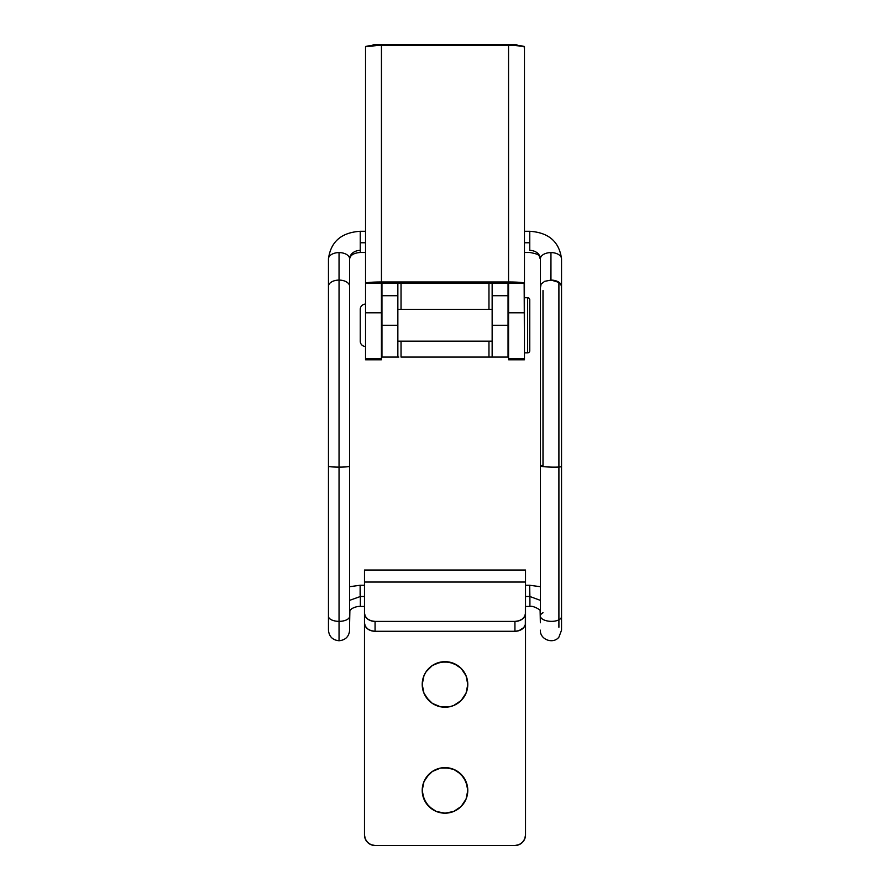 <?xml version="1.0" encoding="UTF-8"?>
<svg xmlns="http://www.w3.org/2000/svg" width="890" height="890" viewBox="0 0 890 890"><rect width="100%" height="100%" fill="white"/><g stroke="black" fill="none" stroke-linecap="round" stroke-linejoin="round"><path stroke-width="1.33" d="M492.148 357.068L508.045 357.068L508.045 325.273L492.148 325.273L492.148 357.068L508.045 357.068L508.045 295.725L492.148 295.725L492.148 325.273L508.045 325.273L508.045 295.725L492.148 295.725L492.148 283.243L492.148 357.068L401.034 357.068L401.034 341.17L401.034 357.068L491.213 357.068M381.955 357.068L397.852 357.068L397.852 325.273L381.955 325.273L381.955 357.068L397.852 357.068L397.852 295.725L381.955 295.725L381.955 325.273L397.852 325.273L397.852 295.725L381.955 295.725L381.955 283.243L381.955 357.068M371.241 45.702L376.125 44.5L513.875 44.5L518.759 45.702A10.591 10.591 0 0 0 513.875 44.5L376.125 44.5A10.591 10.591 0 0 0 371.241 45.702M488.966 283.243L488.966 309.386L488.966 283.243M488.966 341.17L488.966 357.068L488.966 341.17M401.034 309.386L401.034 283.243L401.034 309.386M397.852 283.243L397.852 295.725L397.852 283.243M398.787 357.068L397.852 357.068M508.045 283.243L508.045 295.725L508.045 283.243M381.432 359.649L365.534 359.782L381.432 359.782L381.432 358.459L381.432 359.649L365.534 359.649L365.534 48.761M365.534 359.649L365.534 358.459L381.432 358.459L381.432 312.813L365.534 312.813L365.534 358.459L381.432 358.459L381.432 283.243L365.534 283.243L381.454 281.974L511.65 281.997L524.154 282.998L524.466 359.649L508.568 359.649L508.568 358.459L508.568 359.782L524.466 359.782L508.568 359.649M524.466 50.129L524.154 46.425L514.643 45.501L381.454 45.401L381.454 281.974L508.546 281.974A15.909 1.279 0 0 1 524.466 283.243L524.466 46.681L524.466 283.243L508.568 283.243L508.568 358.459L524.466 358.459L524.466 359.649M508.568 283.243L381.432 283.243L524.466 283.243L524.466 312.813L508.568 312.813L508.568 358.459L524.466 358.459L524.466 312.813L508.568 312.813L508.568 283.243M524.466 46.681A15.909 1.279 180 0 0 508.546 45.401L508.546 281.974L508.546 45.401L378.339 45.423L365.534 46.681L365.534 283.243A15.909 1.279 0 0 1 381.454 281.974L381.454 45.401A15.909 1.279 180 0 0 365.534 46.681M365.534 283.243L381.432 283.243L381.432 312.813L365.534 312.813L365.534 283.243M360.239 309.386A5.295 5.295 0 0 1 365.534 304.091A5.295 5.295 0 0 0 360.239 309.386L360.239 341.17A5.295 5.295 0 0 0 365.534 346.466A5.295 5.295 0 0 1 360.239 341.17L360.239 309.386M527.648 297.727A2.114 2.114 0 0 1 529.761 299.852L529.761 350.704A2.114 2.114 0 0 1 527.648 352.829L524.466 352.829L527.648 352.829L527.648 297.727L524.466 297.727L527.648 297.727L527.648 352.829A2.114 2.114 0 0 0 529.761 350.704L529.761 299.852A2.114 2.114 0 0 0 527.648 297.727M492.148 341.17L397.852 341.17L492.148 341.17M397.852 309.386L492.148 309.386L397.852 309.386M365.534 252.482L360.239 252.482C353.808 252.983 350.282 255.13 349.636 258.912A10.591 6.308 180 0 0 339.046 252.604A10.591 6.308 0 0 1 349.636 258.912A10.591 8.511 180 0 1 360.239 250.39L360.239 252.482L360.239 250.39A10.591 8.511 0 0 0 349.636 258.912L349.636 466.226A10.591 0.89 180 0 1 339.046 467.117L339.046 621.354L339.046 467.117A10.591 0.89 0 0 0 349.636 466.226L349.636 616.303A10.591 5.051 180 0 1 339.046 621.354A10.591 5.051 0 0 0 349.636 616.303L349.636 630.153C349.014 636.573 345.487 640.11 339.046 640.744L339.046 621.354L339.046 640.744C332.604 640.11 329.078 636.573 328.454 630.153L328.454 616.303A10.591 5.051 0 0 0 339.046 621.354A10.591 5.051 180 0 1 328.454 616.303L328.454 466.226A10.591 0.89 0 0 0 339.046 467.117L339.046 280.094A10.591 6.308 180 0 0 328.454 286.402A10.591 6.308 0 0 1 339.046 280.094L339.046 252.604A10.591 6.308 180 0 0 328.454 258.912A10.591 6.308 0 0 1 339.046 252.604L339.046 280.094A10.591 6.308 0 0 1 349.636 286.402A10.591 6.308 180 0 0 339.046 280.094L339.046 467.117A10.591 0.89 180 0 1 328.454 466.226L328.454 258.912C330.724 241.724 341.315 232.524 360.239 231.289L360.239 242.77L365.534 242.77L360.239 242.77L360.239 231.289L365.534 231.289M540.364 622.677L540.364 258.912A10.591 8.511 0 0 0 529.761 250.39L529.761 231.289L529.761 242.77L524.466 242.77L529.761 242.77L529.761 250.39A10.591 8.511 180 0 1 540.364 258.912A10.591 6.308 0 0 1 550.955 252.604A10.591 6.308 180 0 0 540.364 258.912C538.294 255.753 541.532 254.596 529.761 252.482L524.466 252.482M561.356 287.826A10.591 6.308 -178 0 0 558.909 282.408L558.909 467.028A10.591 0.89 1.6 0 0 561.445 466.393A10.591 0.89 -178.4 0 1 558.909 467.028L558.909 619.829A10.591 5.051 1.8 0 0 561.445 615.858A10.591 5.051 -178.2 0 1 558.909 619.829L558.909 627.272L558.909 619.829A10.591 5.051 -178.2 0 1 547.917 621.064A10.591 5.051 -178.2 0 1 540.464 616.737A10.591 5.051 -178.2 0 1 543 612.765M540.464 466.049A10.591 0.89 1.6 0 0 547.917 466.983A10.591 0.89 1.6 0 0 558.909 467.028A10.591 0.89 -178.4 0 1 547.917 466.983A10.591 0.89 -178.4 0 1 540.464 466.049A10.591 0.89 -178.4 0 1 543 465.414L543 290.574M349.636 611.997A10.591 7.521 180 0 0 349.636 608.816A10.591 7.521 0 0 1 349.748 611.586M364.477 606.457L364.477 834.909L364.477 606.457L360.339 606.457L360.35 596.5L349.636 600.35L360.35 596.5L360.339 606.457C357.869 606.223 354.999 606.969 351.717 608.704L349.881 610.551M540.119 610.64C541.843 610.796 533.255 605.256 529.873 606.457L529.884 596.5L525.523 596.5L529.884 596.5L529.917 603.62L529.873 606.457L525.523 606.457L525.523 834.909L525.523 606.457M364.477 596.5L360.35 596.5L364.477 596.5M540.241 611.73A10.591 7.521 -2.3 0 1 540.364 609.027A10.591 7.521 177.7 0 0 540.241 611.73M540.364 600.361L529.884 596.5L540.364 600.361M550.676 280.094L550.955 252.604A10.591 6.308 0 0 1 561.546 258.912A10.591 6.308 180 0 0 550.955 252.604L550.955 280.094L558.531 281.997L561.356 285.189L561.356 287.615M540.964 284.31L541.665 283.376M360.239 250.39L360.239 242.77L360.239 250.39M524.466 231.289L529.761 231.289C548.685 232.524 559.276 241.724 561.546 258.912L561.546 286.402A10.591 6.308 0 0 0 551.199 280.094L558.909 282.408A10.591 6.308 -178 0 0 551.199 280.094L544.769 281.285L541.131 284.043L540.497 287.403M529.661 595.221L529.661 585.264L529.884 596.5L529.661 585.264L525.523 585.264M360.127 595.221L360.139 585.264L360.35 596.5L360.139 585.264L349.636 586.699M540.464 616.737A10.591 5.051 1.8 0 0 547.917 621.064A10.591 5.051 1.8 0 0 558.909 619.829L558.909 282.408L561.423 285.668L561.457 287.448M436.278 663.406L445 661.671A22.784 22.784 0 0 1 467.784 684.455A22.784 22.784 0 0 1 445 707.227A22.784 22.784 0 0 1 422.216 684.455A22.784 22.784 0 0 1 445 661.671L453.722 663.406L461.109 668.346L466.049 675.732L467.784 684.455L466.049 693.165L461.109 700.564L453.722 705.492L449.439 706.794L440.561 706.794L432.34 703.389L426.054 697.104L423.952 693.165L422.216 684.455L423.952 675.732L426.054 671.794L432.34 665.509L440.561 662.104L449.439 662.104L457.66 665.509M449.439 812.748L445 813.182A22.784 22.784 0 0 1 422.216 790.409A22.784 22.784 0 0 1 445 767.625L453.722 769.361L461.109 774.3L466.049 781.687L467.784 790.409L466.049 799.12L461.109 806.507L453.722 811.446L445 813.182L436.278 811.446L428.891 806.507L423.952 799.12L422.216 790.409L423.952 781.687L426.054 777.749L432.34 771.463L440.561 768.059L449.439 768.059M514.932 845.5L375.068 845.5A10.591 10.591 0 0 1 364.477 834.909L365.278 838.959L367.581 842.396L371.019 844.699L375.068 845.5L514.932 845.5L518.981 844.699L522.419 842.396L524.722 838.959L525.523 834.909A10.591 10.591 0 0 1 514.932 845.5L518.981 844.699M365.278 838.959L367.581 842.396M371.019 844.699L372.999 845.3M453.722 769.361L457.66 771.463L463.946 777.749L467.339 785.959L467.784 790.409L466.049 799.12L461.109 806.507M440.561 768.059L445 767.625A22.784 22.784 0 0 1 467.784 790.409A22.784 22.784 0 0 1 445 813.182L440.561 812.748M436.278 811.446L432.34 809.344L426.054 803.058L422.661 794.848L422.216 790.409L423.952 781.687L428.891 774.3M463.946 671.794L466.049 675.732L467.784 684.455L466.049 693.165L461.109 700.564M440.561 706.794L432.34 703.389M428.891 700.564L423.952 693.165L422.216 684.455L423.952 675.732L426.054 671.794M525.523 582.038L525.322 624.613L523.743 627.606L518.981 630.665L514.932 631.288L514.932 621.409L375.068 621.409L375.068 631.288L514.932 631.288L375.068 631.288L371.019 630.665L367.581 628.863L365.278 626.171L364.477 623A10.591 8.299 0 0 0 375.068 631.288L375.068 621.409L371.019 620.775L367.581 618.973L365.278 616.292L364.477 613.11L364.477 623L364.477 582.038L364.477 613.11A10.591 8.299 180 0 0 375.068 621.409L514.932 621.409L514.932 631.288A10.591 8.299 0 0 0 525.523 623L525.523 613.11L524.722 616.292L522.419 618.973L518.981 620.775L514.932 621.409A10.591 8.299 180 0 0 525.523 613.11L525.523 570.023L525.523 582.038L364.477 582.038L525.523 582.038M364.477 570.034L364.477 582.038L364.477 570.023L525.523 570.023M561.546 630.142L561.546 286.636M540.364 630.153L540.364 630.153C539.818 639.598 553.213 644.505 558.909 637.151L561.546 630.153M349.636 622.566L349.881 610.607M540.364 622.777L540.119 610.618M540.364 586.699L529.661 585.264M364.477 585.264L360.139 585.264"/></g></svg>
